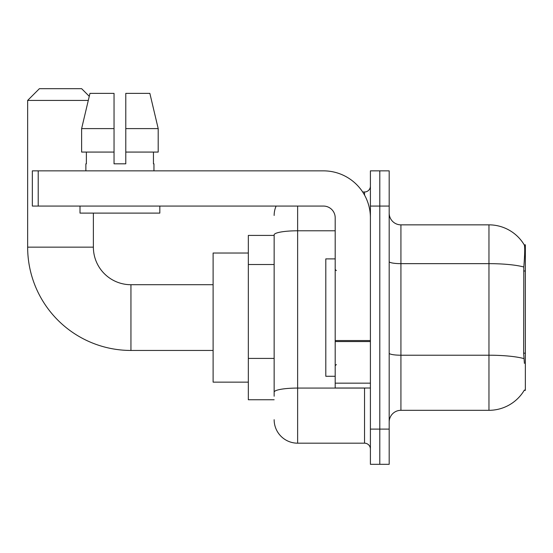 <?xml version="1.0" encoding="UTF-8"?>
<svg xmlns="http://www.w3.org/2000/svg" width="553" height="553" viewBox="0 0 553 553"><rect width="100%" height="100%" fill="white"/><g stroke="black" fill="none" stroke-linecap="round" stroke-linejoin="round"><path stroke-width="0.83" d="M524.196 390.363L524.403 390.01A41.081 41.081 0 0 1 488.963 410.312A41.081 41.081 0 0 0 524.196 390.363L525.35 390.363L525.35 244.806L524.285 244.951A41.081 41.081 0 0 0 488.963 224.85A41.081 41.081 0 0 1 524.196 244.806A41.081 41.081 0 0 0 488.963 224.85L400.925 224.85A11.737 11.737 0 0 1 389.188 213.112A11.737 11.737 0 0 0 400.925 224.85L400.925 410.312A11.737 11.737 0 0 0 389.188 422.057M274.15 235.419L248.332 235.419L248.332 399.75L274.15 399.75M379.793 429.093L379.793 464.313L389.188 464.313L389.188 429.093L379.793 429.093L379.793 464.313L370.406 464.313L370.406 429.093L379.793 429.093L379.793 206.069L379.793 429.093M370.406 429.093L370.406 170.856L379.793 170.856L379.793 206.069L379.793 170.856L389.188 170.856L389.188 429.093M524.403 363.362L523.65 353.167L523.815 267.009C524.832 254.242 524.991 246.894 524.285 244.951A41.081 41.081 0 0 0 488.963 224.85L488.963 263.65L400.925 263.65A11.737 2.039 0 0 1 389.188 261.61M523.94 358.6A41.081 7.134 180 0 0 488.963 355.213L488.963 410.312L400.925 410.312M274.15 396.231L274.15 234.859A23.475 4.078 180 0 1 297.632 230.788L335.194 230.788M297.632 206.069L297.632 443.181L364.538 443.181L364.538 388.012M362.664 191.988L364.538 191.988A5.869 5.869 0 0 0 370.406 186.119M370.406 449.05A5.869 5.869 0 0 0 364.538 443.181M274.15 215.463A23.475 23.475 0 0 1 276.113 206.069M297.632 443.181A23.475 23.475 0 0 1 274.15 419.706M125.78 163.812L114.042 163.812L125.78 163.812L114.042 163.812L125.78 163.812L125.78 93.381L149.863 93.381L158.199 128.6L158.199 152.075L125.78 152.075M88.286 100.425L27.65 100.425L39.387 88.687L81.644 88.687L89.268 96.312L89.959 93.381L81.623 128.6L89.959 93.381L114.042 93.381L114.042 163.812M335.194 258.894L325.8 258.894L325.8 376.275L335.194 376.275M213.112 350.45L130.943 350.45A103.293 103.293 0 0 1 27.65 247.156L27.65 100.425M130.943 350.45L130.943 284.719A37.563 37.563 0 0 1 93.381 247.156L93.381 213.112M248.332 253.025L213.112 253.025L213.112 382.144L248.332 382.144M370.406 388.012L335.194 388.012L335.194 340.544L370.406 340.544M370.406 217.806A46.95 46.95 0 0 0 323.45 170.856L38.212 170.856L38.212 206.069L323.45 206.069A11.737 11.737 0 0 1 335.194 217.806L335.194 340.544M38.212 206.069L32.344 206.069L32.344 170.856L38.212 170.856M85.874 163.812L86.379 163.812L85.874 163.812L85.874 170.856M153.955 163.812L153.444 163.812L153.955 163.812L153.955 170.856M153.444 152.075L153.444 163.812M86.379 163.812L86.379 152.075M80.005 206.069L80.005 213.112L159.824 213.112L159.824 206.069M114.042 152.075L81.623 152.075L81.623 128.6L114.042 128.6L114.042 152.075L114.042 128.6M158.199 128.6L149.863 93.381L158.199 128.6L125.78 128.6M525.35 270.998L523.65 270.998M525.35 353.167L523.65 353.167M274.15 264.514L248.332 264.514M274.15 358.42L248.332 358.42M523.815 267.009A41.081 7.134 180 0 0 488.963 263.65L488.963 355.213L400.925 355.213A11.737 2.039 -0 0 1 389.188 353.173M389.188 206.069L370.406 206.069M366.577 388.012A5.869 1.016 0 0 1 364.538 388.075L297.632 388.075A23.475 4.078 180 0 0 274.15 392.153M364.538 195.078L364.538 191.988M27.65 247.156L93.381 247.156M370.406 341.567L335.194 341.567M335.194 383.16L370.406 383.16M336.362 270.631L335.194 269.456M336.362 364.538L335.194 365.713M213.112 284.719L130.943 284.719"/></g></svg>
